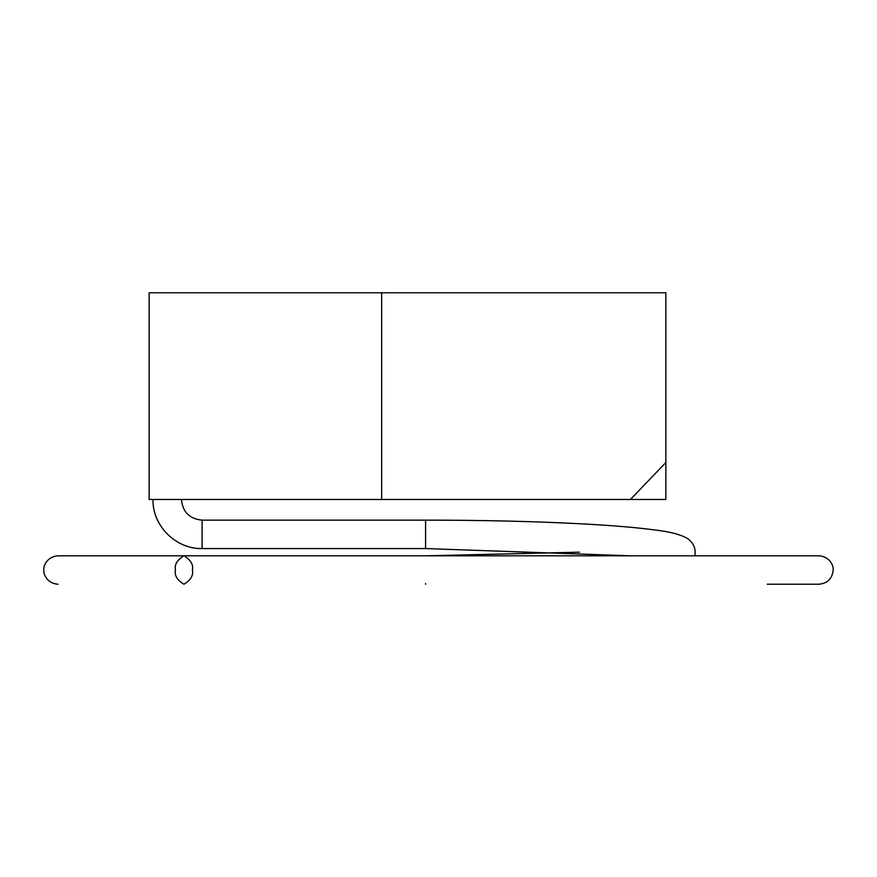 <?xml version="1.0" encoding="UTF-8"?>
<svg xmlns="http://www.w3.org/2000/svg" width="877" height="877" viewBox="0 0 877 877"><rect width="100%" height="100%" fill="white"/><g stroke="black" fill="none" stroke-linecap="round" stroke-linejoin="round"><path stroke-width="1.32" d="M630.431 499.473L149.134 499.473L149.134 292.775L665.873 292.775L665.873 499.473L630.431 499.473L665.873 462.486M181.429 499.473C182.646 512.025 189.542 518.91 202.094 520.138L425.586 520.138L425.586 548.563L202.094 548.563C175.86 549.232 152.324 525.707 153.004 499.473M425.586 584.225L425.586 583.534M192.414 570.017C193.543 575.4 190.715 580.135 183.929 584.225C177.143 580.135 174.315 575.4 175.444 570.017C174.315 564.635 177.143 559.899 183.929 555.81C190.715 559.899 193.543 564.635 192.414 570.017M381.659 499.473L381.659 292.775M202.094 520.138L202.094 548.563M425.586 520.138C483.38 520.171 535.419 521.409 581.703 523.843C612.036 525.466 636.242 527.483 654.33 529.905C668.767 531.517 679.565 534.225 686.724 538.029C692.534 541.789 695.34 546.875 695.154 553.266L694.759 555.81M425.586 555.81L579.522 552.181M630.431 555.81L425.586 548.563M58.057 584.225L58.057 584.225C46.865 583.501 43.159 573.679 43.85 570.017C43.159 566.356 46.865 556.533 58.057 555.81L818.943 555.81C830.135 556.533 833.841 566.356 833.15 570.017C832.273 578.645 827.537 583.38 818.943 584.225L767.287 584.225"/></g></svg>
